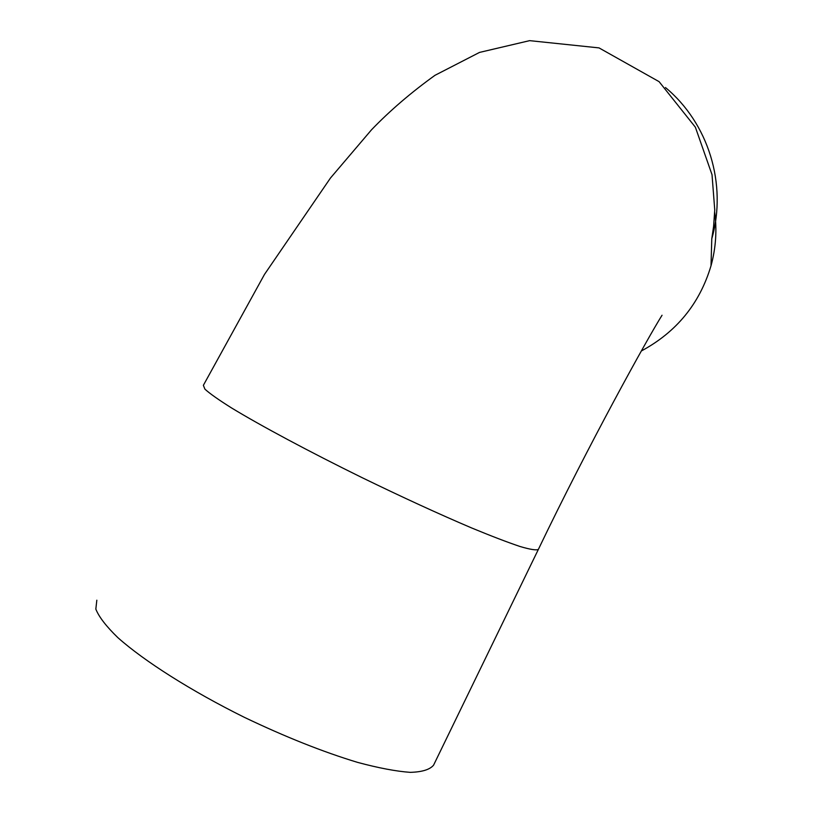 <?xml version="1.0" encoding="UTF-8"?>
<svg xmlns="http://www.w3.org/2000/svg" width="813" height="813" viewBox="0 0 813 813"><rect width="100%" height="100%" fill="white"/><g stroke="black" fill="none" stroke-linecap="round" stroke-linejoin="round"><path stroke-width="1.22" d="M96.828 600.197L95.832 609.12C98.942 616.915 106.279 626.417 117.844 637.626C144.328 661.203 191.177 690.959 244.256 717.279C285.221 736.873 322.974 751.903 357.517 762.36C378.563 768.011 396.134 771.344 410.23 772.35C422.038 772.035 429.823 769.637 433.573 765.165L433.837 764.616M714.678 212.142C717.086 230.181 715.867 248.067 711.009 265.78C699.708 303.676 676.487 332.07 641.335 350.982M665.451 87.53C708.275 122.966 727.442 184.094 711.782 238.798L713.601 226.37L714.749 209.917L712.015 174.673L695.369 127.194L659.089 81.656L599.018 47.896L529.619 40.65L479.507 52.418L434.996 75.304C411.063 92.53 389.905 110.68 371.531 129.775L330.485 178.006L264.489 274.408L203.372 385.311L204.896 389.122C209.663 393.502 218.534 399.762 231.512 407.923C260.678 425.656 309.062 451.581 361.917 477.566C402.516 497.302 439.132 514.121 471.784 528.013C491.479 536.153 507.566 542.312 520.035 546.499C530.178 549.486 536.285 550.462 538.358 549.425C588.653 444.477 647.931 337.649 662.046 315.241M711.009 265.78L711.782 238.798M538.358 549.425L433.573 765.165"/></g></svg>
